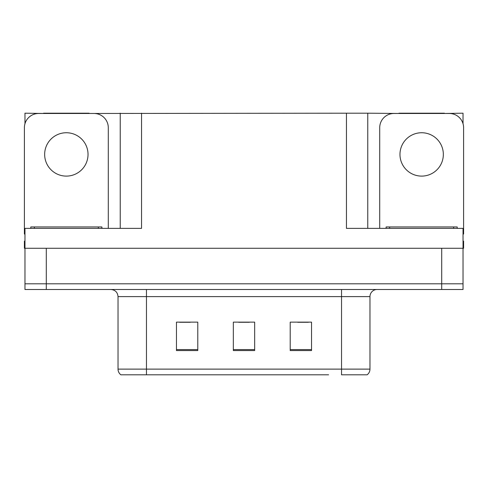 <?xml version="1.0" encoding="UTF-8"?>
<svg xmlns="http://www.w3.org/2000/svg" width="488" height="488" viewBox="0 0 488 488"><rect width="100%" height="100%" fill="white"/><g stroke="black" fill="none" stroke-linecap="round" stroke-linejoin="round"><path stroke-width="0.73" d="M89.091 113.478L346.443 113.192L346.443 228.36L463.033 228.36L463.033 248.264L24.967 248.264L24.967 283.809L46.299 283.809L24.967 283.809L24.967 289.5L46.299 289.5L46.299 283.809L441.701 283.809L46.299 283.809L46.299 248.264M24.967 241.157L24.4 241.157L24.4 248.264L24.967 248.264L24.967 228.36L141.557 228.36L141.557 113.192M43.597 113.478L24.967 113.192L24.967 123.714M46.299 289.5L463.033 289.5L463.033 283.809L441.701 283.809L463.033 283.809L463.033 248.264L463.6 248.264L463.6 241.157L463.033 241.157M444.403 113.478L463.033 113.192L463.033 123.714M120.231 113.192L120.231 228.36M346.443 113.192L367.769 113.192L367.769 228.36M367.769 113.192L398.91 113.478M444.403 113.192L398.91 113.192M43.597 113.192L89.091 113.192M366.738 374.808L341.539 374.808L341.539 369.117L369.971 369.117L369.971 296.606A7.107 7.107 0 0 1 377.084 289.5M328.601 374.808L120.871 374.808A7.107 7.107 0 0 1 118.029 369.117L118.029 296.606C117.608 292.288 115.235 289.921 110.916 289.5M311.539 350.567L311.539 322.129L290.207 322.129L290.207 350.567L311.539 350.567M197.792 350.567L197.792 322.129L176.461 322.129L176.461 350.567L197.792 350.567M254.663 350.567L254.663 322.129L233.337 322.129L233.337 350.567L254.663 350.567M341.539 374.808L364.286 374.808M118.029 369.117L146.461 369.117L146.461 374.808L136.994 374.808M179.59 322.275L190.253 322.275M297.747 322.275L308.41 322.275M238.669 322.275L249.331 322.275M66.344 132.742A21.685 21.685 0 0 0 44.658 154.428A21.685 21.685 0 0 0 66.344 176.107A21.685 21.685 0 0 0 88.029 154.428A21.685 21.685 0 0 0 66.344 132.742M24.967 234.057A14.219 14.219 0 0 0 24.4 234.045L24.4 127.691A14.219 14.219 0 0 1 38.619 113.478L94.068 113.478A14.219 14.219 0 0 1 108.287 127.691L108.287 228.36M421.656 132.742A21.685 21.685 0 0 0 399.971 154.428A21.685 21.685 0 0 0 421.656 176.107A21.685 21.685 0 0 0 443.342 154.428A21.685 21.685 0 0 0 421.656 132.742M379.713 228.36L379.713 127.691A14.219 14.219 0 0 1 393.932 113.478L449.381 113.478A14.219 14.219 0 0 1 463.6 127.691L463.6 234.045A14.219 14.219 0 0 0 463.033 234.057M30.799 228.36L30.799 226.938L101.888 226.938L101.888 228.36M386.112 228.36L386.112 226.938L457.201 226.938L457.201 228.36M441.701 248.264L441.701 289.5M341.539 289.5L341.539 296.606L118.029 296.606M369.971 296.606L341.539 296.606L341.539 369.117L146.461 369.117L146.461 289.5M254.663 349.579L233.337 349.579M197.792 349.579L176.461 349.579M311.539 349.579L290.207 349.579M34.355 226.938L34.355 228.36M98.332 226.938L98.332 228.36M389.668 226.938L389.668 228.36M453.645 226.938L453.645 228.36M367.129 374.808C368.971 373.357 369.916 371.459 369.971 369.117"/></g></svg>
